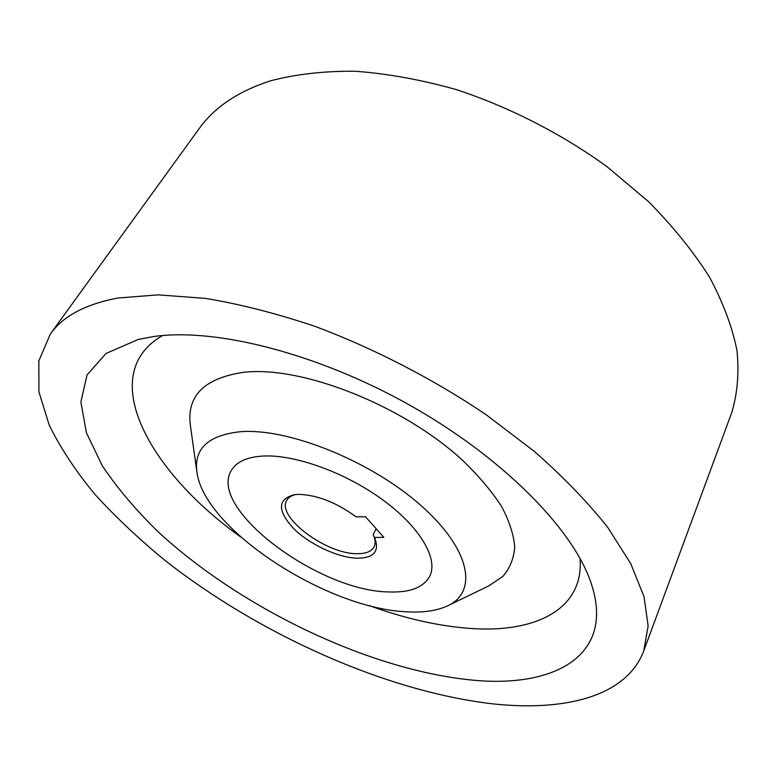 <?xml version="1.0" encoding="UTF-8"?>
<svg xmlns="http://www.w3.org/2000/svg" width="777" height="777" viewBox="0 0 777 777"><rect width="100%" height="100%" fill="white"/><g stroke="black" fill="none" stroke-linecap="round" stroke-linejoin="round"><path stroke-width="1.17" d="M357.41 558.226C338.189 557.779 309.722 544.522 293.706 528.661C277.175 510.596 277.389 499.271 294.357 494.677L298.63 494.366C317.123 494.93 336.276 502.418 356.06 516.822L365.52 516.792L383.848 537.354L374.504 537.48C379.934 551.078 374.232 557.993 357.41 558.226M295.581 494.541C291.317 495.58 288.393 497.494 286.81 500.281C275.932 516.588 326.087 554.176 357.002 553.68C365.773 553.807 371.455 551.534 374.048 546.862C375.641 543.667 375.427 539.733 373.397 535.042M376.146 528.719L373.164 534.537L374.397 537.257M388.442 591.928C409.809 592.812 423.601 587.538 429.817 576.107C438.393 558.76 420.172 527.214 382.886 499.951C345.707 472.669 295.114 454.399 263.335 456.031C247.232 456.963 236.616 461.693 231.488 470.202C207.051 508.061 318.026 591.035 388.442 591.928C409.809 592.812 423.601 587.538 429.817 576.107C438.393 558.76 420.172 527.214 382.886 499.951C345.707 472.669 295.114 454.399 263.335 456.031C247.232 456.963 236.616 461.693 231.488 470.202C207.051 508.061 318.026 591.035 388.442 591.928M406.74 611.8C422.931 612.752 436.305 610.868 446.872 606.177C478.263 592.579 471.066 549.63 420.862 505.419C371.017 461.149 288.597 427.991 240.919 431.672C208.119 435.081 193.483 448.776 197.008 472.756C205.031 529.856 326.962 608.712 406.74 611.8M448.63 605.332L488.626 585.975L502.729 576.563C509.78 568.511 513.782 558.712 514.724 547.173C513.762 534.751 509.362 521.173 501.524 506.429C491.705 491.258 478.739 475.903 462.626 460.363C402.836 405.099 300.981 365.248 243.152 372.368C203.506 378.399 185.975 396.552 190.569 426.835L196.736 470.833M153.38 336.587L138.189 339.491L106.012 353.457L87.053 374.912L80.876 401.971L86.412 432.77L102.234 465.656C117.269 488.111 136.043 510.304 158.576 532.226C240.919 608.012 367.317 668.987 469.327 679.797C553.836 689.063 617.123 655.905 590.335 580.914C571.649 527.787 501.913 456.915 409.324 404.934C316.763 352.943 214.598 327.564 153.38 336.587M162.607 335.538C95.28 373.96 148.339 471.202 240.666 536.936M369.26 605.594C404.71 618.502 438.403 626.116 470.357 628.447C534.935 633.158 584.158 609.605 580.04 558.43M50.311 334.052L199.184 128.613C214.51 107.148 238.354 91.2 270.746 80.769C295.94 74.165 324.077 70.989 355.147 71.231C387.538 73.621 421.26 79.74 456.303 89.598C509.09 106.973 561.013 133.479 606.662 166.404L648.29 201.437C672.863 226.214 693.269 251.447 709.508 277.127C723.144 302.593 732.313 327.098 736.994 350.641C739.199 373.3 737.412 394.056 731.643 412.917L643.744 650.912C626.466 696.765 564.053 711.917 491.336 703.69C385.227 691.025 260.188 634.799 166.016 561.227C139.773 539.792 116.152 517.589 95.153 494.628C75.952 471.425 60.645 448.29 49.252 425.233L38.918 391.812L38.85 360.907L50.311 334.052C62.947 316.171 85.47 304.166 117.89 298.028L158.139 294.862L205.487 298.397C240.161 304.137 276.826 313.519 315.501 326.544C374.116 348.523 433.022 378.923 485.79 414.471L534.343 451.418C563.364 476.932 587.83 502.263 607.75 527.418L630.652 563.471L644.007 596.6L648.135 625.941L643.744 650.912"/></g></svg>
